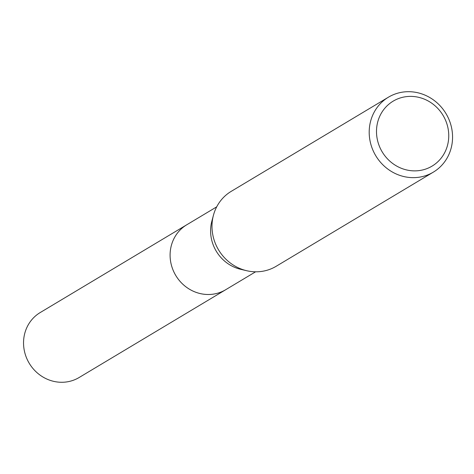 <?xml version="1.0" encoding="UTF-8"?>
<svg xmlns="http://www.w3.org/2000/svg" width="474" height="474" viewBox="0 0 474 474"><rect width="100%" height="100%" fill="white"/><g stroke="black" fill="none" stroke-linecap="round" stroke-linejoin="round"><path stroke-width="0.71" d="M255.599 271.803L225.665 289.733A37.855 35.479 -120.9 0 1 209.603 294.473A37.855 35.479 -120.9 0 1 172.056 267.342A37.855 35.479 -120.9 0 1 186.768 224.783L216.695 206.854M433.325 172.145L276.129 266.305A43.685 40.948 -120.9 0 1 257.589 271.774A43.685 40.948 -120.9 0 1 246.64 270.707A43.685 40.948 -120.9 0 1 213.436 215.267A43.685 40.948 -120.9 0 1 231.235 191.348L388.431 97.194A43.685 40.948 -120.9 0 1 406.97 91.719A43.685 40.948 -120.9 0 1 450.3 123.033A43.685 40.948 -120.9 0 1 433.325 172.145A43.685 40.948 -120.9 0 1 414.786 177.62A43.685 40.948 -120.9 0 1 371.462 146.306A43.685 40.948 -120.9 0 1 388.431 97.194M409.234 96.406A37.861 35.485 -120.9 0 1 448.594 132.258A37.861 35.485 -120.9 0 1 416.006 170.853A37.861 35.485 -120.9 0 1 376.652 134.995A37.861 35.485 -120.9 0 1 409.234 96.406M246.64 270.707L240.614 269.285A37.855 35.479 -120.9 0 1 211.842 221.251L213.436 215.267M226.264 289.371A37.861 35.485 -120.9 0 1 225.671 289.738L79.122 377.511A37.861 35.485 -120.9 0 1 23.7 346.405A37.861 35.485 -120.9 0 1 40.213 312.55L186.762 224.777A37.861 35.485 -120.9 0 1 187.36 224.421M225.671 289.738A37.861 35.485 -120.9 0 1 170.249 258.626A37.861 35.485 -120.9 0 1 186.762 224.777"/></g></svg>
